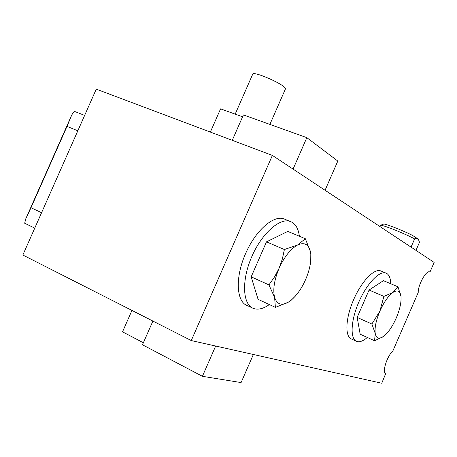 <?xml version="1.0" encoding="UTF-8"?>
<svg xmlns="http://www.w3.org/2000/svg" width="457" height="457" viewBox="0 0 457 457"><rect width="100%" height="100%" fill="white"/><g stroke="black" fill="none" stroke-linecap="round" stroke-linejoin="round"><path stroke-width="0.69" d="M310.726 260.976L310.811 253.995L310.366 251.464L305.356 238.737L297.45 245.066C304.179 241.993 308.486 244.124 310.366 251.464L310.794 254.212C311.354 261.684 309.635 270.127 305.63 279.535C301.757 288.236 297.073 294.993 291.583 299.809L288.201 302.254C281.495 305.962 276.959 304.339 274.6 297.387C272.732 289.681 274.229 279.975 279.096 268.265C284.38 256.737 290.498 249.008 297.45 245.066L284.391 249.522L282.34 259.039L279.096 268.265L274.531 276.919L268.939 284.882L274.6 297.387L275.388 307.367L258.079 299.335L251.173 276.851L268.939 284.882M295.291 296.153L291.286 300.135L288.201 302.254L275.388 307.367M305.356 238.737L287.767 231.408L266.482 241.856L284.391 249.522M266.482 241.856L251.173 276.851M269.344 304.562C263.363 308.778 258.062 310.075 253.446 308.446C242.77 304.699 241.336 281.261 251.327 257.714C261.181 234.115 279.438 217.601 290.104 221.399L291.823 222.131C295.947 224.501 298.467 229.208 299.381 236.246M252.115 307.818L247.403 305.602C236.28 302.077 234.927 277.353 245.592 253.618C255.394 230.676 273.509 214.841 283.923 218.863L285.397 219.463M356.106 341.139L351.679 339.094C344.704 336.998 345.401 318.232 353.667 299.626C361.413 281.461 374.197 268.196 380.681 270.881L381.355 271.161M381.755 383.24L385.748 373.489C381.835 372.621 387.01 356.123 392.871 350.942L418.212 292.514C417.978 284.9 426.192 270.127 429.631 271.886L429.968 272.052L434.15 262.409L272.378 155.409L191.266 340.551L381.755 383.24M400.983 296.347L398.001 286.819L393.02 292.4C397.259 289.738 399.869 290.772 400.858 295.49L400.983 296.347C401.463 302.168 399.886 309.4 396.248 318.032C392.426 326.589 388.21 332.707 383.606 336.386L383.406 336.535C378.984 339.528 376.26 338.477 375.226 333.387C374.529 327.635 376.082 320.203 379.893 311.086C383.954 302.077 388.33 295.85 393.02 292.4L383.886 296.399L379.893 311.086L371.889 324.019L375.226 333.387L374.574 340.768L360.167 334.187L357.163 317.421L371.889 324.019M383.606 336.386L374.574 340.768M398.001 286.819L383.423 280.672L369.073 290.029L383.886 296.399M369.073 290.029L357.163 317.421M367.314 337.449C363.144 341.088 359.619 342.413 356.723 341.425C350.028 339.134 350.645 321.174 358.562 302.677C366.388 284.151 379.19 270.544 385.811 273.018L386.599 273.36C389.187 274.868 390.564 278.336 390.729 283.751M191.266 340.551L22.85 255.023L96.256 89.155L272.378 155.409M384.851 372.586L385.959 373.552M429.968 272.052L428.689 271.869M77.821 130.811L67.008 126.4L71.806 114.867L25.683 219.029L31.002 207.712L41.576 212.716M67.008 126.4L31.002 207.712M71.806 114.867L74.257 111.302L84.636 115.415M34.755 228.129L24.684 223.239L25.683 219.029M210.363 132.079L220.571 108.863L242.598 116.792M232.265 140.316L243.421 114.913L306.836 137.654L337.814 161.064L325.064 190.255M306.836 137.654L293.08 169.101M415.973 250.385L419.492 242.279L418.726 240.228C417.812 238.68 416.441 238.24 414.619 238.897L413.174 238.148C401.932 232.356 380.71 224.13 380.344 225.375M414.619 238.897L411.043 247.123M418.286 239.131L412.625 235.469C402.657 230.311 383.84 223.039 383.452 224.159L380.492 225.318M152.895 321.065L142.481 344.778L202.417 376.311L241.09 382.572L253.367 354.466M215.67 346.018L202.417 376.311M143.367 342.756L122.539 331.833L131.947 310.429M285.288 89.281L285.448 88.915C286.533 85.213 251.887 69.921 252.618 74.428L235.184 114.124M385.925 373.54L385.428 373.306M429.94 272.035L429.489 271.852M291.583 299.809L291.292 300.14M290.104 221.399L283.923 218.863M385.811 273.018L380.681 270.881M380.293 225.53L379.87 226.506M418.161 238.811L418.732 240.222M269.887 124.407L285.448 88.915"/></g></svg>
